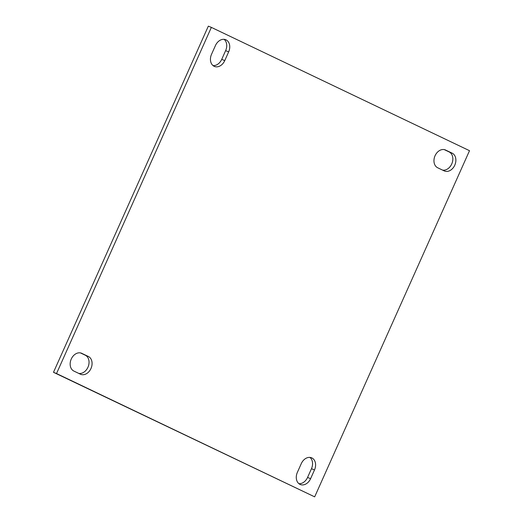 <?xml version="1.0" encoding="UTF-8"?>
<svg xmlns="http://www.w3.org/2000/svg" width="523" height="523" viewBox="0 0 523 523"><rect width="100%" height="100%" fill="white"/><g stroke="black" fill="none" stroke-linecap="round" stroke-linejoin="round"><path stroke-width="0.78" d="M81.83 353.352A9.715 7.322 112.2 0 0 81.536 353.221A9.715 7.322 112.2 0 0 71.252 359.059A9.715 7.322 112.2 0 0 73.9 371.082L80.405 374.193A9.715 7.322 112.2 0 0 80.699 374.324A9.715 7.322 112.2 0 0 91.067 368.29A9.715 7.322 112.2 0 0 88.335 356.457L81.235 353.11M445.629 150.049A9.715 7.322 112.2 0 0 445.335 149.918A9.715 7.322 112.2 0 0 435.051 155.756A9.715 7.322 112.2 0 0 437.699 167.778L444.204 170.89A9.715 7.322 112.2 0 0 444.498 171.014A9.715 7.322 112.2 0 0 454.866 164.987A9.715 7.322 112.2 0 0 452.134 153.154L445.04 149.807M56.523 373.546L314.669 496.85L469.51 150.696L211.364 27.386L56.523 373.546L53.49 372.304L314.669 496.85M297.371 472.361A9.715 7.322 112.2 0 0 300.313 484.514A9.715 7.322 112.2 0 0 310.597 478.676L314.5 469.955A9.715 7.322 112.2 0 0 311.564 457.802A9.715 7.322 112.2 0 0 301.274 463.64L297.371 472.361M211.534 54.287A9.715 7.322 112.2 0 0 214.469 66.441A9.715 7.322 112.2 0 0 224.753 60.603L228.656 51.875A9.715 7.322 112.2 0 0 225.72 39.722A9.715 7.322 112.2 0 0 215.437 45.56L211.534 54.287M211.364 27.386L208.331 26.15L53.49 372.304M442.55 170.099A9.715 7.322 112.2 0 0 452.107 163.052A9.715 7.322 112.2 0 0 449.1 151.918L444.249 149.598M298.888 483.67A9.715 7.322 112.2 0 0 307.563 477.44L311.466 468.713A9.715 7.322 112.2 0 0 309.956 457.409M78.751 373.402A9.715 7.322 112.2 0 0 88.309 366.355A9.715 7.322 112.2 0 0 85.301 355.222L80.45 352.901M213.044 65.591A9.715 7.322 112.2 0 0 221.726 59.361L225.629 50.639A9.715 7.322 112.2 0 0 224.112 39.33M452.134 153.154L449.1 151.918M310.597 478.676L307.563 477.44M314.5 469.955L311.466 468.713M88.335 356.457L85.301 355.222M224.753 60.603L221.726 59.361M228.656 51.875L225.629 50.639"/></g></svg>
